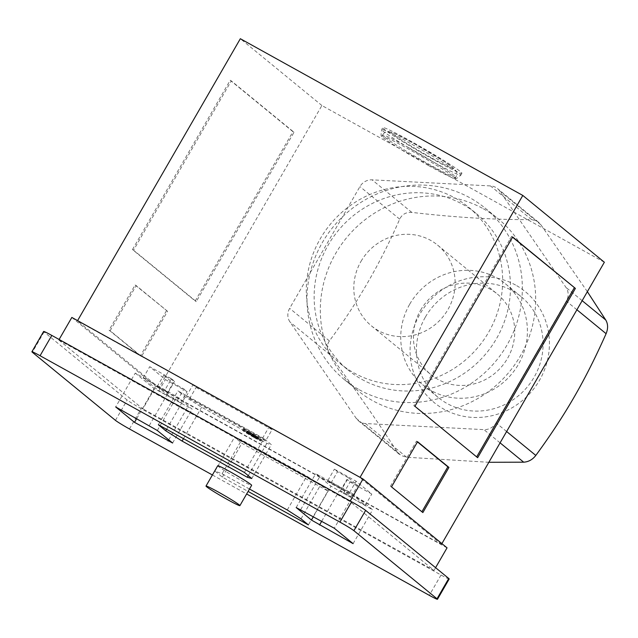 <?xml version="1.0" encoding="UTF-8"?>
<svg xmlns="http://www.w3.org/2000/svg" width="638" height="638" viewBox="0 0 638 638"><rect width="100%" height="100%" fill="white"/><g stroke="black" fill="none" stroke-linecap="round" stroke-linejoin="round"><path stroke-width="0.48" stroke-dasharray="3.19 2.39" d="M441.895 543.624L441.448 544.405L158.99 387.681L77.437 320.874L360.039 477.352M604.353 262.242L321.895 105.517L158.99 387.681M454.974 197.987A101.139 96.139 129.3 0 1 468.571 207.222A101.139 96.139 129.3 0 1 484.051 339.48A101.139 96.139 129.3 0 1 353.978 372.927A101.139 96.139 129.3 0 1 340.381 363.7A101.139 96.139 129.3 0 1 324.901 231.442A101.139 96.139 129.3 0 1 454.974 197.987M71.839 317.437L155.895 386.293L142.864 408.87L58.808 340.014L59.111 339.48M447.047 547.843L155.895 386.293M441.448 544.405L359.896 477.599M449.192 578.969A13.047 0.694 30 0 1 441.025 575.013L141.181 408.639A13.047 0.694 30 0 1 127.185 400.042L44.07 331.959A13.047 0.694 30 0 1 43.631 331.457M58.808 340.014L349.959 501.556L434.015 570.42L142.864 408.87M434.015 570.42L435.587 567.684M349.959 501.556L350.262 501.021M212.398 474.975L246.635 493.979M217.725 465.74A19.579 1.037 -150 0 0 239.386 479.385A19.579 1.037 -150 0 0 251.635 485.319M249.49 489.027L222.072 473.811L214.982 471.107L222.351 477.144L248.102 491.435M244.402 472.471L263.957 438.609L177.914 390.871L185.283 396.908L201.656 407.219L266.844 443.386L271.325 444.646L263.957 438.609M158.368 424.725L177.914 390.871M251.779 478.508L271.325 444.646M248.238 475.605L266.844 443.386M183.497 438.673L201.656 407.219M166.59 429.286L185.283 396.908M265.591 440.93L262.457 438.362L186.408 396.166L189.55 398.734L265.591 440.93L272.107 429.645L268.973 427.069L192.923 384.874L196.065 387.449L272.107 429.645M255.001 436.559A10.687 0.566 -150 0 0 261.692 439.797A10.687 0.566 -150 0 0 249.865 432.349A10.687 0.566 -150 0 0 243.174 429.111A10.687 0.566 -150 0 0 255.001 436.559M353.827 494.37L315.714 473.683L330.986 486.196L372.648 509.786L353.827 494.37L334.28 528.232M341.864 489.051L351.275 496.763L340.413 490.734L343.547 493.302L365.279 505.36L349.592 492.512L327.868 480.454L331.002 483.022L341.864 489.051L348.38 477.766L357.79 485.478L346.928 479.449L350.063 482.017L371.794 494.075L356.108 481.227L334.384 469.169L337.518 471.737L348.38 477.766M135.248 373.086L154.069 388.51L192.15 409.165L176.87 396.653L135.248 373.086L115.701 406.948M164.907 390.033L143.183 377.983L158.862 390.831L180.594 402.881L177.46 400.313L166.59 394.284L157.179 386.58L168.049 392.609L164.907 390.033L171.423 378.749L149.699 366.698L165.378 379.538L187.109 391.596L183.975 389.028L173.105 382.999L163.703 375.296L174.565 381.317L171.423 378.749M327.94 491.021L320.571 484.984L306.798 476.123L241.619 439.957L234.529 437.245L241.898 443.282L327.94 491.021L308.393 524.883M250.176 432.604A9.395 0.494 -150 0 0 244.298 429.757A9.395 0.494 -150 0 0 254.69 436.304A9.395 0.494 -150 0 0 260.567 439.151A9.395 0.494 -150 0 0 250.176 432.604M257.991 437.572L246.874 431.336L257.991 437.572L257.337 438.705L246.475 432.676L257.337 438.705M255.256 435.794L247.919 431.727L255.503 436.001L254.602 436.926L247.52 433.058L254.602 436.926M253.677 434.733L248.054 431.607L253.924 434.941L253.023 435.858L247.4 432.739L253.023 435.858M252.441 434.574L254.721 436.209L252.441 434.574L251.787 435.706L254.068 437.341L251.787 435.706M300.713 509.602L320.26 475.749M353.101 543.648L372.648 509.786M321.704 521.254L339.081 491.164M313.41 516.652L330.986 486.196M296.168 507.545L315.714 473.683M136.691 418.6L154.069 388.51M149.268 425.578L168.815 391.716M157.323 430.506L176.87 396.653M172.603 443.019L192.15 409.165M168.743 439.861L187.636 407.132M301.016 518.846L320.571 484.984M222.351 477.144L241.898 443.282M214.982 471.107L234.529 437.245M222.072 473.811L241.619 439.957M287.252 509.977L306.798 476.123M262.457 438.362L268.973 427.069M189.55 398.734L196.065 387.449M186.408 396.166L192.923 384.874M351.275 496.763L357.79 485.478M331.002 483.022L337.518 471.737M327.868 480.454L334.384 469.169M349.592 492.512L356.108 481.227M365.279 505.36L371.794 494.075M343.547 493.302L350.063 482.017M340.413 490.734L346.928 479.449M157.179 386.58L163.703 375.296M168.049 392.609L174.565 381.317M166.59 394.284L173.105 382.999M177.46 400.313L183.975 389.028M180.594 402.881L187.109 391.596M158.862 390.831L165.378 379.538M143.183 377.983L149.699 366.698M254.355 437.692A10.687 0.566 -150 0 0 261.038 440.93A10.687 0.566 -150 0 0 249.211 433.481A10.687 0.566 -150 0 0 242.52 430.235A10.687 0.566 -150 0 0 254.355 437.692M254.044 437.437A9.395 0.494 30 0 1 243.644 430.889A9.395 0.494 30 0 1 249.522 433.736A9.395 0.494 30 0 1 259.921 440.284A9.395 0.494 30 0 1 254.044 437.437M257.736 437.365L257.09 438.497M247.129 431.543L246.475 432.676M246.874 431.336L246.228 432.468M247.919 431.727L247.265 432.859M255.503 436.001L254.849 437.134M248.174 431.934L247.52 433.058M248.054 431.607L247.4 432.739M253.924 434.941L253.278 436.065M248.302 431.814L247.656 432.947M253.852 435.73L253.198 436.863M253.31 435.06L252.656 436.185M254.721 436.209L254.068 437.341M321.895 105.517L240.343 38.719M132.465 249.578L230.206 80.284L292.938 131.667L195.188 300.969L132.465 249.578L133.549 250.184L231.291 80.89L294.022 132.273L196.281 301.567L133.549 250.184M166.478 310.69L140.416 355.837L109.05 330.141L135.112 285.003L167.563 311.296L141.5 356.443L110.135 330.747L136.197 285.601L167.563 311.296M433.322 159.476A45.681 2.416 30 0 1 382.792 127.64A45.681 2.416 30 0 1 411.366 141.484A45.681 2.416 30 0 1 461.904 173.321A45.681 2.416 30 0 1 433.322 159.476M428.632 165.601A42.411 2.241 -150 0 0 454.91 178.552A42.411 2.241 -150 0 0 455.173 178.457A42.411 2.241 -150 0 0 408.248 148.901A42.411 2.241 -150 0 0 381.707 136.046A42.411 2.241 -150 0 0 381.755 136.317A42.411 2.241 -150 0 0 428.632 165.601M230.206 80.284L231.291 80.89M195.188 300.969L196.281 301.567M292.938 131.667L294.022 132.273M140.416 355.837L141.5 356.443M135.112 285.003L136.197 285.601M109.05 330.141L110.135 330.747M512.665 237.009L511.58 236.403L413.831 405.704L476.674 456.896M414.923 406.302L413.831 405.704M512.553 237.2L511.58 236.403M477.647 457.693L476.562 457.087M417.459 441.919L416.486 441.121L390.416 486.268L421.893 511.764M417.571 441.727L416.486 441.121M391.509 486.874L390.416 486.268M422.866 512.561L421.782 511.963M361.818 379.355A101.139 96.139 -50.7 0 0 491.89 345.9A101.139 96.139 -50.7 0 0 476.411 213.642A101.139 96.139 -50.7 0 0 462.821 204.415A101.139 96.139 -50.7 0 0 332.741 237.87A101.139 96.139 -50.7 0 0 348.22 370.128A101.139 96.139 -50.7 0 0 361.818 379.355M359.282 389.746A110.932 105.437 -50.7 0 0 501.946 353.053A110.932 105.437 -50.7 0 0 484.968 207.996A110.932 105.437 -50.7 0 0 470.054 197.876A110.932 105.437 -50.7 0 0 327.398 234.569A110.932 105.437 -50.7 0 0 344.376 379.626A110.932 105.437 -50.7 0 0 359.282 389.746M483.389 208.793A110.932 105.437 129.3 0 1 498.294 218.914A110.932 105.437 129.3 0 1 515.273 363.971A110.932 105.437 129.3 0 1 372.616 400.664A110.932 105.437 -50.7 0 1 357.703 390.544A110.932 105.437 -50.7 0 1 340.724 245.486A110.932 105.437 -50.7 0 1 483.389 208.793M499.737 191.057A13.047 12.401 -50.7 0 0 497.488 188.601A13.047 12.401 -50.7 0 0 490.486 185.921L372.074 179.844A13.047 12.401 -50.7 0 0 359.936 186.591L289.652 308.337A13.047 12.401 -50.7 0 0 289.995 322.007L356.259 418.408A13.047 12.401 -50.7 0 0 358.508 420.857A13.047 12.401 -50.7 0 0 365.51 423.544L483.931 429.621A13.047 12.401 -50.7 0 0 496.061 422.866L566.353 301.12A13.047 12.401 -50.7 0 0 566.01 287.451L499.737 191.057L540.857 224.736L538.44 222.152L536.654 220.931L531.598 219.6C495.814 219.887 455.891 217.494 411.821 212.406C406.127 212.031 402.084 214.28 399.691 219.153C380.447 263.199 357.017 303.776 329.399 340.899C326.465 345.365 326.576 349.927 329.742 354.569C356.044 390.488 378.581 422.994 397.37 452.087L401.19 455.572L406.629 457.223L488.852 462.295M515.592 285.05A71.775 68.226 -50.7 0 0 420.003 313.968A71.775 68.226 -50.7 0 0 443.912 409.197A71.775 68.226 -50.7 0 0 539.501 380.28A71.775 68.226 -50.7 0 0 515.592 285.05M425.434 316.982A65.251 62.022 129.3 0 1 521.102 296.646A65.251 62.022 129.3 0 1 534.07 377.265A65.251 62.022 129.3 0 1 438.402 397.602A65.251 62.022 129.3 0 1 425.434 316.982M409.748 304.143A65.251 62.022 129.3 0 1 505.424 283.798A65.251 62.022 129.3 0 1 518.391 364.418A65.251 62.022 129.3 0 1 422.715 384.754A65.251 62.022 129.3 0 1 409.748 304.143M420.617 310.164A52.204 49.62 129.3 0 1 497.154 293.895A52.204 49.62 129.3 0 1 507.521 358.389A52.204 49.62 129.3 0 1 430.985 374.658A52.204 49.62 129.3 0 1 420.617 310.164M361.02 261.349A52.204 49.62 129.3 0 1 437.556 245.08A52.204 49.62 129.3 0 1 447.932 309.574A52.204 49.62 129.3 0 1 371.396 325.843A52.204 49.62 129.3 0 1 361.02 261.349M587.359 291.678L540.857 224.736M44.07 331.959L32.339 352.272M441.025 575.013L429.294 595.326M129.458 428.959L141.181 408.639M115.454 420.362L127.185 400.042M410.282 143.375A45.681 2.416 -150 0 0 381.699 129.53A45.681 2.416 -150 0 0 432.237 161.358A45.681 2.416 -150 0 0 460.819 175.203A45.681 2.416 -150 0 0 410.282 143.375M408.894 147.777A42.411 2.241 30 0 1 455.819 177.332A42.411 2.241 30 0 1 429.286 164.476A42.411 2.241 30 0 1 382.353 134.913A42.411 2.241 30 0 1 408.894 147.777M430.969 157.546A35.888 1.898 30 0 1 392.474 133.9A35.888 1.898 30 0 1 413.719 143.414A35.888 1.898 30 0 1 452.222 167.06A35.888 1.898 30 0 1 430.969 157.546M531.598 219.6L490.486 185.921M406.629 457.223L365.51 423.544M397.37 452.087L356.259 418.408M329.742 354.569L289.995 322.007M329.399 340.899L289.652 308.337M399.691 219.153L359.936 186.591M411.821 212.406L372.074 179.844M500.08 442.852L483.931 429.621M506.62 431.519L496.061 422.866M576.911 309.773L566.353 301.12M582.159 300.681L566.01 287.451M261.692 439.797L261.038 440.93M243.174 429.111L242.52 430.235M244.298 429.757L243.644 430.889M260.567 439.151L259.921 440.284M381.755 136.317C380.878 136.556 380.862 134.291 381.699 129.53L382.792 127.64M454.91 178.552C455.141 179.43 457.111 178.313 460.819 175.203L461.904 173.321M455.173 178.457L455.819 177.332C458.108 171.766 454.479 168.839 454.567 168.982L444.957 161.956L413.631 143.351L394.045 133.23L389.324 131.659C389.491 131.659 385.655 130.551 382.353 134.913L381.707 136.046M468.571 207.222L476.411 213.642M484.968 207.996L498.294 218.914M344.376 379.626L357.703 390.544M340.381 363.7L348.22 370.128M538.44 222.152L497.488 188.601M505.424 283.798L521.102 296.646M422.715 384.754L438.402 397.602M437.556 245.08L497.154 293.895M371.396 325.843L430.985 374.658M399.46 454.408L358.508 420.857"/><path stroke-width="0.96" d="M441.895 543.624L604.353 262.242L522.801 195.443L240.343 38.719L77.581 320.627M435.587 567.684L447.047 547.843L362.99 478.986L71.839 317.437L59.111 339.48M31.9 351.777L43.631 331.457A13.047 0.694 30 0 1 51.798 335.413L40.066 355.733A13.047 0.694 -150 0 0 31.9 351.777A13.047 0.694 -150 0 0 32.339 352.272L115.454 420.362A13.047 0.694 -150 0 0 129.458 428.959L212.398 474.975M448.753 578.475A13.047 0.694 30 0 1 449.192 578.969L437.461 599.281A13.047 0.694 -150 0 0 437.022 598.787L353.907 530.696A13.047 0.694 -150 0 0 339.902 522.099L351.634 501.787A13.047 0.694 30 0 1 365.638 510.384L448.753 578.475L437.022 598.787M351.634 501.787L51.798 335.413M350.262 501.021L362.99 478.986M40.066 355.733L339.902 522.099M246.635 493.979L429.294 595.326A13.047 0.694 -150 0 0 437.461 599.281M239.904 505.631L251.635 485.319A19.579 1.037 -150 0 0 229.975 471.673A19.579 1.037 -150 0 0 217.725 465.74L206.002 486.06A19.579 1.037 -150 0 0 227.654 499.698A19.579 1.037 -150 0 0 239.904 505.631A19.579 1.037 -150 0 0 218.244 491.994A19.579 1.037 -150 0 0 206.002 486.06M244.402 472.471L158.368 424.725L165.736 430.77L182.109 441.081L247.289 477.248L251.779 478.508L244.402 472.471M334.28 528.232L296.168 507.545L311.44 520.058L353.101 543.648L334.28 528.232M115.701 406.948L134.522 422.364L172.603 443.019L157.323 430.506L115.701 406.948M248.102 491.435L308.393 524.883L301.016 518.846L287.252 509.977L249.49 489.027M247.289 477.248L248.238 475.605M182.109 441.081L183.497 438.673M165.736 430.77L166.59 429.286M319.526 525.018L321.704 521.254M311.44 520.058L313.41 516.652M134.522 422.364L136.691 418.6M168.089 440.994L168.743 439.861M360.039 477.352L522.801 195.443M512.665 237.009L414.923 406.302L477.647 457.693L575.396 288.4L512.665 237.009M417.571 441.727L391.509 486.874L422.866 512.561L448.937 467.415L417.571 441.727M575.396 288.4L512.553 237.2M476.674 456.896L574.304 287.794M421.893 511.764L447.852 466.817L417.459 441.919M448.937 467.415L447.852 466.817M488.852 462.295L523.678 462.183C528.535 461.872 532.578 459.615 535.808 455.428C565.077 415.458 585.253 380.503 606.1 333.69C608.189 328.53 608.078 323.968 605.757 320.013L587.359 291.678M353.907 530.696L365.638 510.384M523.678 462.183L500.08 442.852M535.808 455.428L506.62 431.519M606.1 333.69L576.911 309.773M605.757 320.013L582.159 300.681"/></g></svg>
